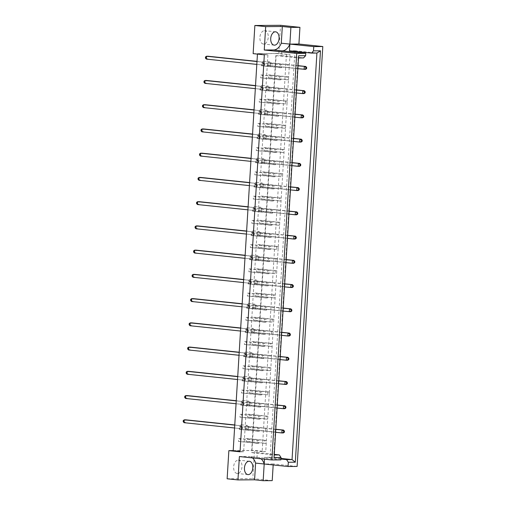 <?xml version="1.0" encoding="UTF-8"?>
<svg xmlns="http://www.w3.org/2000/svg" width="506" height="506" viewBox="0 0 506 506"><rect width="100%" height="100%" fill="white"/><g stroke="black" fill="none" stroke-linecap="round" stroke-linejoin="round"><path stroke-width="0.38" stroke-dasharray="2.53 1.9" d="M238.218 460.106A6.704 4.162 -84 0 1 238.509 460.118A6.704 4.162 -84 0 1 241.969 466.987A6.704 4.162 -84 0 1 237.403 473.464A6.704 4.162 -84 0 1 237.112 473.452A6.704 4.162 -84 0 1 233.645 466.583A6.704 4.162 -84 0 1 238.218 460.106M264.48 30.67A6.704 4.162 -84 0 1 264.771 30.683A6.704 4.162 -84 0 1 268.237 37.552A6.704 4.162 -84 0 1 263.664 44.028A6.704 4.162 -84 0 1 263.373 44.016A6.704 4.162 -84 0 1 259.913 37.147A6.704 4.162 -84 0 1 264.48 30.67M238.642 438.582L240.135 438.569L239.964 441.434L238.471 441.447L238.642 438.582L258.794 440.53L258.617 443.389L257.124 443.401L257.301 440.536M247.542 441.377L246.049 441.39L246.226 438.525L247.719 438.512L247.542 441.377L266.2 443.332L264.708 443.345L264.885 440.479L266.377 440.473L266.2 443.332M239.382 426.463L240.875 426.45L240.704 429.316L239.211 429.328L239.382 426.463L259.534 428.411L259.363 431.27L257.87 431.283L258.041 428.418M248.288 429.259L246.795 429.265L246.966 426.406L248.459 426.394L248.288 429.259L265.448 431.226L265.625 428.361L267.117 428.348L266.94 431.213M240.129 414.344L241.621 414.332L241.444 417.197L239.952 417.203L240.129 414.344L260.274 416.286L260.103 419.151L258.61 419.164L258.781 416.299M249.028 417.14L247.535 417.146L247.706 414.287L249.199 414.275L249.028 417.14L267.687 419.094L266.194 419.107L266.365 416.242L267.857 416.229L267.687 419.094M240.869 402.226L242.361 402.213L242.184 405.072L240.692 405.085L240.869 402.226L261.02 404.167L260.843 407.033L259.35 407.045L259.527 404.18M249.768 405.015L248.275 405.028L248.452 402.169L249.945 402.156L249.768 405.015L266.934 406.988L267.105 404.123L268.597 404.111L268.427 406.976M241.609 390.101L243.101 390.094L242.924 392.953L241.432 392.966L241.609 390.101L261.76 392.049L261.583 394.914L260.09 394.92L260.267 392.061M250.508 392.896L249.015 392.909L249.192 390.044L250.685 390.037L250.508 392.896L267.674 394.863L267.851 392.005L269.344 391.992L269.167 394.857M242.349 377.982L243.841 377.976L243.671 380.835L242.178 380.847L242.349 377.982L262.5 379.93L262.323 382.795L260.83 382.802L261.007 379.943M251.248 380.778L249.755 380.79L249.932 377.925L251.425 377.912L251.248 380.778L269.907 382.732L268.414 382.745L268.591 379.886L270.084 379.873L269.907 382.732M243.089 365.863L244.581 365.851L244.411 368.716L242.918 368.729L243.089 365.863L263.24 367.811L263.069 370.67L261.577 370.683L261.747 367.824M251.994 368.659L250.502 368.672L250.672 365.806L252.165 365.794L251.994 368.659L270.647 370.613L269.154 370.626L269.331 367.761L270.824 367.754L270.647 370.613M243.835 353.745L245.328 353.732L245.151 356.597L243.658 356.61L243.835 353.745L263.98 355.693L263.809 358.552L262.317 358.564L262.487 355.699M252.734 356.54L251.242 356.553L251.412 353.688L252.905 353.675L252.734 356.54L271.393 358.495L269.9 358.507L270.071 355.642L271.564 355.629L271.393 358.495M244.575 341.626L246.068 341.613L245.891 344.478L244.398 344.485L244.575 341.626L264.727 343.568L264.549 346.433L263.057 346.446L263.234 343.58M253.474 344.422L251.982 344.428L252.159 341.569L253.651 341.556L253.474 344.422L272.133 346.376L270.64 346.389L270.811 343.523L272.304 343.511L272.133 346.376M245.315 329.507L246.808 329.495L246.631 332.36L245.138 332.366L245.315 329.507L265.467 331.449L265.289 334.314L263.797 334.327L263.974 331.462M254.214 332.297L252.722 332.309L252.899 329.45L254.391 329.438L254.214 332.297L271.38 334.27L271.558 331.405L273.05 331.392L272.873 334.257M246.055 317.388L247.548 317.376L247.377 320.235L245.884 320.247L246.055 317.388L266.207 319.33L266.029 322.195L264.537 322.208L264.714 319.343M254.954 320.178L253.462 320.19L253.639 317.325L255.132 317.319L254.954 320.178L272.12 322.145L272.298 319.286L273.79 319.273L273.613 322.139M246.795 305.263L248.288 305.257L248.117 308.116L246.624 308.129L246.795 305.263L266.947 307.212L266.776 310.077L265.283 310.083L265.454 307.224M255.701 308.059L254.208 308.072L254.379 305.207L255.872 305.194L255.701 308.059L274.353 310.014L272.86 310.026L273.038 307.167L274.53 307.155L274.353 310.014M247.542 293.145L249.034 293.132L248.857 295.997L247.364 296.01L247.542 293.145L267.687 295.093L267.516 297.952L266.023 297.964L266.194 295.106M256.441 295.94L254.948 295.953L255.119 293.088L256.612 293.075L256.441 295.94L275.1 297.895L273.607 297.907L273.778 295.042L275.27 295.036L275.1 297.895M248.282 281.026L249.774 281.013L249.597 283.879L248.104 283.891L248.282 281.026L268.433 282.974L268.256 285.833L266.763 285.846L266.94 282.98M257.181 283.822L255.688 283.834L255.865 280.969L257.358 280.956L257.181 283.822L275.84 285.776L274.347 285.789L274.518 282.924L276.01 282.911L275.84 285.776M249.022 268.907L250.514 268.895L250.337 271.76L248.844 271.773L249.022 268.907L269.173 270.849L268.996 273.714L267.503 273.727L267.68 270.862M257.921 271.703L256.428 271.709L256.605 268.85L258.098 268.838L257.921 271.703L275.087 273.67L275.264 270.805L276.757 270.792L276.58 273.657M249.762 256.789L251.254 256.776L251.077 259.641L249.591 259.648L249.762 256.789L269.913 258.73L269.736 261.596L268.243 261.608L268.42 258.743M258.661 259.578L257.168 259.591L257.345 256.732L258.838 256.719L258.661 259.578L275.827 261.551L276.004 258.686L277.497 258.674L277.32 261.539M250.502 244.67L251.994 244.657L251.824 247.516L250.331 247.529L250.502 244.67L270.653 246.612L270.482 249.477L268.99 249.49L269.16 246.624M259.401 247.459L257.915 247.472L258.085 244.607L259.578 244.6L259.401 247.459L276.567 249.426L276.744 246.567L278.237 246.555L278.06 249.42M251.248 232.545L252.741 232.539L252.564 235.398L251.071 235.41L251.248 232.545L271.393 234.493L271.222 237.358L269.73 237.365L269.9 234.506M260.147 235.341L258.655 235.353L258.825 232.488L260.318 232.475L260.147 235.341L278.806 237.295L277.313 237.308L277.484 234.449L278.977 234.436L278.806 237.295M251.988 220.426L253.481 220.414L253.304 223.279L251.811 223.291L251.988 220.426L272.139 222.374L271.962 225.233L270.47 225.246L270.647 222.387M260.887 223.222L259.395 223.235L259.572 220.369L261.064 220.357L260.887 223.222L279.546 225.176L278.053 225.189L278.224 222.324L279.717 222.317L279.546 225.176M252.728 208.308L254.221 208.295L254.044 211.16L252.551 211.173L252.728 208.308L272.879 210.256L272.702 213.115L271.21 213.127L271.387 210.262M261.627 211.103L260.135 211.116L260.312 208.251L261.804 208.238L261.627 211.103L280.286 213.058L278.793 213.07L278.97 210.205L280.463 210.199L280.286 213.058M253.468 196.189L254.961 196.176L254.784 199.041L253.291 199.054L253.468 196.189L273.62 198.137L273.442 200.996L271.95 201.008L272.127 198.143M262.367 198.984L260.875 198.991L261.052 196.132L262.544 196.119L262.367 198.984L281.026 200.939L279.533 200.952L279.71 198.086L281.203 198.074L281.026 200.939M254.208 184.07L255.701 184.057L255.53 186.923L254.037 186.929L254.208 184.07L274.36 186.012L274.189 188.877L272.696 188.89L272.867 186.025M263.107 186.859L261.615 186.872L261.792 184.013L263.284 184.001L263.107 186.859L280.273 188.833L280.45 185.968L281.943 185.955L281.766 188.82M254.954 171.951L256.447 171.939L256.27 174.798L254.777 174.81L254.954 171.951L275.1 173.893L274.929 176.758L273.436 176.771L273.607 173.906M263.854 174.741L262.361 174.753L262.532 171.888L264.024 171.882L263.854 174.741L281.02 176.708L281.191 173.849L282.683 173.836L282.512 176.702M255.694 159.826L257.187 159.82L257.01 162.679L255.517 162.692L255.694 159.826L275.846 161.775L275.669 164.64L274.176 164.646L274.353 161.787M264.594 162.622L263.101 162.635L263.278 159.769L264.771 159.763L264.594 162.622L281.76 164.589L281.931 161.73L283.423 161.718L283.252 164.583M256.434 147.708L257.927 147.695L257.75 150.56L256.257 150.573L256.434 147.708L276.586 149.656L276.409 152.521L274.916 152.527L275.093 149.668M265.334 150.503L263.841 150.516L264.018 147.651L265.511 147.638L265.334 150.503L283.992 152.458L282.5 152.47L282.677 149.612L284.17 149.599L283.992 152.458M257.174 135.589L258.667 135.576L258.49 138.442L256.997 138.454L257.174 135.589L277.326 137.537L277.149 140.396L275.656 140.409L275.833 137.55M266.074 138.385L264.581 138.397L264.758 135.532L266.251 135.519L266.074 138.385L284.733 140.339L283.24 140.352L283.417 137.487L284.91 137.48L284.733 140.339M257.915 123.47L259.407 123.458L259.236 126.323L257.744 126.336L257.915 123.47L278.066 125.418L277.895 128.277L276.402 128.29L276.573 125.425M266.814 126.266L265.321 126.272L265.498 123.413L266.991 123.401L266.814 126.266L285.473 128.22L283.98 128.233L284.157 125.368L285.65 125.355L285.473 128.22M258.661 111.352L260.154 111.339L259.976 114.204L258.484 114.211L258.661 111.352L278.806 113.293L278.635 116.159L277.143 116.171L277.313 113.306M267.56 114.147L266.067 114.154L266.238 111.295L267.731 111.282L267.56 114.147L286.219 116.102L284.726 116.114L284.897 113.249L286.39 113.236L286.219 116.102M259.401 99.233L260.894 99.22L260.716 102.079L259.224 102.092L259.401 99.233L279.552 101.175L279.375 104.04L277.883 104.053L278.06 101.187M268.3 102.022L266.807 102.035L266.985 99.176L268.477 99.163L268.3 102.022L285.466 103.996L285.637 101.13L287.13 101.118L286.959 103.983M260.141 87.108L261.634 87.102L261.457 89.96L259.964 89.973L260.141 87.108L280.292 89.056L280.115 91.921L278.623 91.934L278.8 89.069M269.04 89.904L267.547 89.916L267.725 87.051L269.217 87.045L269.04 89.904L286.206 91.871L286.383 89.012L287.876 88.999L287.699 91.864M260.881 74.989L262.374 74.983L262.197 77.842L260.704 77.854L260.881 74.989L281.032 76.937L280.855 79.803L279.363 79.809L279.54 76.95M269.78 77.785L268.288 77.797L268.465 74.932L269.957 74.92L269.78 77.785L288.439 79.739L286.946 79.752L287.123 76.893L288.616 76.88L288.439 79.739M261.621 62.87L263.114 62.858L262.943 65.723L261.45 65.736L261.621 62.87L281.772 64.819L281.595 67.677L280.109 67.69L280.28 64.831M270.52 65.666L269.028 65.679L269.205 62.814L270.697 62.801L270.52 65.666L289.179 67.621L287.686 67.633L287.863 64.768L289.356 64.762L289.179 67.621M233.19 450.688L251.697 450.549L275.979 53.56L257.472 53.699L257.446 54.098M286.428 54.654L262.146 451.643L265.726 451.618L290.008 54.629L275.979 53.56M253.139 53.649L278.812 53.453L290.008 54.629M278.812 53.453L280.539 25.3M273.177 464.944L273.234 463.932L297.117 466.437M272.215 480.63L252.81 478.594L254.531 450.441L265.726 451.618M281.88 50.84L281.589 55.616L276.131 55.654L251.849 452.649L257.307 452.604L257.016 457.38L248.433 456.475A13.403 8.324 -84 0 1 249.357 456.494A13.403 8.324 -84 0 1 252.519 457.924M261.102 458.822A13.403 8.324 96 0 0 257.94 457.392A13.403 8.324 96 0 0 257.016 457.38L280.9 459.884M264.486 459.176L264.6 457.316L270.065 457.279L294.84 52.2M294.89 51.353L294.928 50.745L289.464 50.783M273.234 463.932L264.189 464.002M227.137 478.79L252.81 478.594M233.196 450.606L254.531 450.441M294.928 50.745L316.914 53.048M270.065 457.279L280.988 458.423M264.6 457.316L280.95 459.037M257.307 452.604L274.258 454.382M251.849 452.649L274.227 454.951M276.131 55.654L298.116 57.962L273.835 454.951L274.062 457.588M281.589 55.616L303.575 57.918M298.508 57.956L298.116 57.962L298.641 55.749M240.053 451.814L243.639 451.788L267.921 54.793L257.472 53.699M267.921 54.793L264.334 54.819M243.639 451.788L240.078 451.415M262.146 451.643L251.697 450.549M289.356 64.762L270.697 62.801M287.686 67.633L269.028 65.679M287.863 64.768L269.205 62.814M280.109 67.69L261.45 65.736M281.772 64.819L263.114 62.858M281.595 67.677L262.943 65.723M288.616 76.88L269.957 74.92M286.946 79.752L268.288 77.797M287.123 76.893L268.465 74.932M279.363 79.809L260.704 77.854M281.032 76.937L262.374 74.983M280.855 79.803L262.197 77.842M287.876 88.999L269.217 87.045M286.206 91.871L267.547 89.916M286.383 89.012L267.725 87.051M278.623 91.934L259.964 89.973M280.292 89.056L261.634 87.102M280.115 91.921L261.457 89.96M287.13 101.118L268.477 99.163M285.466 103.996L266.807 102.035M285.637 101.13L266.985 99.176M277.883 104.053L259.224 102.092M279.552 101.175L260.894 99.22M279.375 104.04L260.716 102.079M286.39 113.236L267.731 111.282M284.726 116.114L266.067 114.154M284.897 113.249L266.238 111.295M277.143 116.171L258.484 114.211M278.806 113.293L260.154 111.339M278.635 116.159L259.976 114.204M285.65 125.355L266.991 123.401M283.98 128.233L265.321 126.272M284.157 125.368L265.498 123.413M276.402 128.29L257.744 126.336M278.066 125.418L259.407 123.458M277.895 128.277L259.236 126.323M284.91 137.48L266.251 135.519M283.24 140.352L264.581 138.397M283.417 137.487L264.758 135.532M275.656 140.409L256.997 138.454M277.326 137.537L258.667 135.576M277.149 140.396L258.49 138.442M284.17 149.599L265.511 147.638M282.5 152.47L263.841 150.516M282.677 149.612L264.018 147.651M274.916 152.527L256.257 150.573M276.586 149.656L257.927 147.695M276.409 152.521L257.75 150.56M283.423 161.718L264.771 159.763M281.76 164.589L263.101 162.635M281.931 161.73L263.278 159.769M274.176 164.646L255.517 162.692M275.846 161.775L257.187 159.82M275.669 164.64L257.01 162.679M282.683 173.836L264.024 171.882M281.02 176.708L262.361 174.753M281.191 173.849L262.532 171.888M273.436 176.771L254.777 174.81M275.1 173.893L256.447 171.939M274.929 176.758L256.27 174.798M281.943 185.955L263.284 184.001M280.273 188.833L261.615 186.872M280.45 185.968L261.792 184.013M272.696 188.89L254.037 186.929M274.36 186.012L255.701 184.057M274.189 188.877L255.53 186.923M281.203 198.074L262.544 196.119M279.533 200.952L260.875 198.991M279.71 198.086L261.052 196.132M271.95 201.008L253.291 199.054M273.62 198.137L254.961 196.176M273.442 200.996L254.784 199.041M280.463 210.199L261.804 208.238M278.793 213.07L260.135 211.116M278.97 210.205L260.312 208.251M271.21 213.127L252.551 211.173M272.879 210.256L254.221 208.295M272.702 213.115L254.044 211.16M279.717 222.317L261.064 220.357M278.053 225.189L259.395 223.235M278.224 222.324L259.572 220.369M270.47 225.246L251.811 223.291M272.139 222.374L253.481 220.414M271.962 225.233L253.304 223.279M278.977 234.436L260.318 232.475M277.313 237.308L258.655 235.353M277.484 234.449L258.825 232.488M269.73 237.365L251.071 235.41M271.393 234.493L252.741 232.539M271.222 237.358L252.564 235.398M278.237 246.555L259.578 244.6M276.567 249.426L257.915 247.472M276.744 246.567L258.085 244.607M268.99 249.49L250.331 247.529M270.653 246.612L251.994 244.657M270.482 249.477L251.824 247.516M277.497 258.674L258.838 256.719M275.827 261.551L257.168 259.591M276.004 258.686L257.345 256.732M268.243 261.608L249.591 259.648M269.913 258.73L251.254 256.776M269.736 261.596L251.077 259.641M276.757 270.792L258.098 268.838M275.087 273.67L256.428 271.709M275.264 270.805L256.605 268.85M267.503 273.727L248.844 271.773M269.173 270.849L250.514 268.895M268.996 273.714L250.337 271.76M276.01 282.911L257.358 280.956M274.347 285.789L255.688 283.834M274.518 282.924L255.865 280.969M266.763 285.846L248.104 283.891M268.433 282.974L249.774 281.013M268.256 285.833L249.597 283.879M275.27 295.036L256.612 293.075M273.607 297.907L254.948 295.953M273.778 295.042L255.119 293.088M266.023 297.964L247.364 296.01M267.687 295.093L249.034 293.132M267.516 297.952L248.857 295.997M274.53 307.155L255.872 305.194M272.86 310.026L254.208 308.072M273.038 307.167L254.379 305.207M265.283 310.083L246.624 308.129M266.947 307.212L248.288 305.257M266.776 310.077L248.117 308.116M273.79 319.273L255.132 317.319M272.12 322.145L253.462 320.19M272.298 319.286L253.639 317.325M264.537 322.208L245.884 320.247M266.207 319.33L247.548 317.376M266.029 322.195L247.377 320.235M273.05 331.392L254.391 329.438M271.38 334.27L252.722 332.309M271.558 331.405L252.899 329.45M263.797 334.327L245.138 332.366M265.467 331.449L246.808 329.495M265.289 334.314L246.631 332.36M272.304 343.511L253.651 341.556M270.64 346.389L251.982 344.428M270.811 343.523L252.159 341.569M263.057 346.446L244.398 344.485M264.727 343.568L246.068 341.613M264.549 346.433L245.891 344.478M271.564 355.629L252.905 353.675M269.9 358.507L251.242 356.553M270.071 355.642L251.412 353.688M262.317 358.564L243.658 356.61M263.98 355.693L245.328 353.732M263.809 358.552L245.151 356.597M270.824 367.754L252.165 365.794M269.154 370.626L250.502 368.672M269.331 367.761L250.672 365.806M261.577 370.683L242.918 368.729M263.24 367.811L244.581 365.851M263.069 370.67L244.411 368.716M270.084 379.873L251.425 377.912M268.414 382.745L249.755 380.79M268.591 379.886L249.932 377.925M260.83 382.802L242.178 380.847M262.5 379.93L243.841 377.976M262.323 382.795L243.671 380.835M269.344 391.992L250.685 390.037M267.674 394.863L249.015 392.909M267.851 392.005L249.192 390.044M260.09 394.92L241.432 392.966M261.76 392.049L243.101 390.094M261.583 394.914L242.924 392.953M268.597 404.111L249.945 402.156M266.934 406.988L248.275 405.028M267.105 404.123L248.452 402.169M259.35 407.045L240.692 405.085M261.02 404.167L242.361 402.213M260.843 407.033L242.184 405.072M267.857 416.229L249.199 414.275M266.194 419.107L247.535 417.146M266.365 416.242L247.706 414.287M258.61 419.164L239.952 417.203M260.274 416.286L241.621 414.332M260.103 419.151L241.444 417.197M267.117 428.348L248.459 426.394M265.448 431.226L246.795 429.265M265.625 428.361L246.966 426.406M257.87 431.283L239.211 429.328M259.534 428.411L240.875 426.45M259.363 431.27L240.704 429.316M266.377 440.473L247.719 438.512M264.708 443.345L246.049 441.39M264.885 440.479L246.226 438.525M257.124 443.401L238.471 441.447M258.794 440.53L240.135 438.569M258.617 443.389L239.964 441.434M239.389 456.545L248.433 456.475M263.373 65.957A2.391 1.486 -84 0 1 263.272 65.957A2.391 1.486 -84 0 1 262.032 63.503A2.391 1.486 -84 0 1 263.664 61.188A2.391 1.486 -84 0 1 263.771 61.194A2.391 1.486 -84 0 1 265.005 63.648A2.391 1.486 -84 0 1 263.373 65.957M268.971 66.545A2.391 1.486 -84 0 1 268.869 66.545A2.391 1.486 -84 0 1 267.63 64.091A2.391 1.486 -84 0 1 269.262 61.776A2.391 1.486 -84 0 1 269.369 61.783A2.391 1.486 -84 0 1 270.602 64.23A2.391 1.486 -84 0 1 268.971 66.545M206.34 59.101L262.69 65.015L262.861 62.149L256.991 61.536M262.861 62.149L257.004 61.365M205.506 56.938L205.923 56.931L205.853 58.082L205.436 58.082M256.814 64.395L262.69 65.015M264.183 65.002L264.353 62.137M205.853 58.082L207.833 59.088L208.01 56.229L205.923 56.931M269.774 65.59L268.281 65.597L268.458 62.738L269.951 62.725L269.774 65.59L305.599 69.347L305.776 66.482M268.281 65.597L297.851 68.702M298.021 65.837L268.458 62.738M298.034 65.672L269.951 62.725M261.893 90.201A2.391 1.486 -84 0 1 261.785 90.194A2.391 1.486 -84 0 1 260.552 87.74A2.391 1.486 -84 0 1 262.184 85.425A2.391 1.486 -84 0 1 262.285 85.432A2.391 1.486 -84 0 1 263.525 87.886A2.391 1.486 -84 0 1 261.893 90.201M267.491 90.789A2.391 1.486 -84 0 1 267.383 90.783A2.391 1.486 -84 0 1 266.15 88.329A2.391 1.486 -84 0 1 267.782 86.014A2.391 1.486 -84 0 1 267.883 86.02A2.391 1.486 -84 0 1 269.122 88.474A2.391 1.486 -84 0 1 267.491 90.789M204.86 83.345L261.204 89.252L261.381 86.387L255.511 85.773M261.381 86.387L255.517 85.603M204.026 81.175L204.443 81.175L204.373 82.32L203.956 82.32M255.334 88.632L261.204 89.252M262.696 89.239L262.873 86.374M204.373 82.32L206.353 83.332L206.524 80.467L204.443 81.175M268.294 89.828L266.801 89.84L266.978 86.975L268.471 86.962L268.294 89.828L304.119 93.585L304.289 90.719M266.801 89.84L296.364 92.94M296.541 90.074L266.978 86.975M296.554 89.91L268.471 86.962M260.407 114.438A2.391 1.486 -84 0 1 260.305 114.432A2.391 1.486 -84 0 1 259.072 111.984A2.391 1.486 -84 0 1 260.704 109.669A2.391 1.486 -84 0 1 260.805 109.675A2.391 1.486 -84 0 1 262.045 112.123A2.391 1.486 -84 0 1 260.407 114.438M266.004 115.026A2.391 1.486 -84 0 1 265.903 115.02A2.391 1.486 -84 0 1 264.663 112.566A2.391 1.486 -84 0 1 266.301 110.257A2.391 1.486 -84 0 1 266.403 110.257A2.391 1.486 -84 0 1 267.642 112.711A2.391 1.486 -84 0 1 266.004 115.026M203.374 107.582L259.723 113.489L259.894 110.631L254.025 110.011M259.894 110.631L254.037 109.846M202.545 105.419L202.963 105.412L202.893 106.557L202.47 106.564M253.848 112.876L259.723 113.489M261.216 113.477L261.387 110.618M202.893 106.557L204.867 107.569L205.044 104.704L202.963 105.412M266.814 114.065L265.321 114.078L265.492 111.212L266.985 111.206L266.814 114.065L302.632 117.822L302.809 114.963M265.321 114.078L294.884 117.177M295.061 114.318L265.492 111.212M295.068 114.147L266.985 111.206M258.927 138.676A2.391 1.486 -84 0 1 258.825 138.676A2.391 1.486 -84 0 1 257.586 136.222A2.391 1.486 -84 0 1 259.217 133.907A2.391 1.486 -84 0 1 259.325 133.913A2.391 1.486 -84 0 1 260.558 136.367A2.391 1.486 -84 0 1 258.927 138.676M264.524 139.264A2.391 1.486 -84 0 1 264.423 139.258A2.391 1.486 -84 0 1 263.183 136.81A2.391 1.486 -84 0 1 264.815 134.495A2.391 1.486 -84 0 1 264.923 134.501A2.391 1.486 -84 0 1 266.156 136.949A2.391 1.486 -84 0 1 264.524 139.264M201.894 131.819L258.237 137.727L258.414 134.868L252.545 134.248M258.414 134.868L252.551 134.084M201.059 129.656L201.477 129.65L201.407 130.795L200.99 130.801M252.367 137.113L258.237 137.727M259.73 137.721L259.907 134.855M201.407 130.795L203.387 131.807L203.557 128.948L201.477 129.65M265.327 138.302L263.835 138.315L264.012 135.456L265.505 135.444L265.327 138.302L301.152 142.059L301.329 139.201M263.835 138.315L293.404 141.414M293.575 138.555L264.012 135.456M293.588 138.385L265.505 135.444M257.446 162.919A2.391 1.486 -84 0 1 257.339 162.913A2.391 1.486 -84 0 1 256.106 160.459A2.391 1.486 -84 0 1 257.737 158.144A2.391 1.486 -84 0 1 257.839 158.15A2.391 1.486 -84 0 1 259.078 160.604A2.391 1.486 -84 0 1 257.446 162.919M263.044 163.508A2.391 1.486 -84 0 1 262.937 163.501A2.391 1.486 -84 0 1 261.703 161.047A2.391 1.486 -84 0 1 263.335 158.732A2.391 1.486 -84 0 1 263.436 158.739A2.391 1.486 -84 0 1 264.676 161.193A2.391 1.486 -84 0 1 263.044 163.508M200.408 156.057L256.757 161.971L256.934 159.105L251.058 158.492M256.934 159.105L251.071 158.321M199.579 153.894L199.996 153.894L199.927 155.038L199.509 155.038M250.887 161.351L256.757 161.971M258.25 161.958L258.427 159.093M199.927 155.038L201.9 156.05L202.077 153.185L199.996 153.894M263.847 162.546L262.355 162.559L262.532 159.694L264.024 159.681L263.847 162.546L299.672 166.303L299.843 163.438M262.355 162.559L291.918 165.658M292.095 162.793L262.532 159.694M292.101 162.628L264.024 159.681M255.96 187.157A2.391 1.486 -84 0 1 255.859 187.15A2.391 1.486 -84 0 1 254.619 184.703A2.391 1.486 -84 0 1 256.251 182.388A2.391 1.486 -84 0 1 256.359 182.388A2.391 1.486 -84 0 1 257.592 184.842A2.391 1.486 -84 0 1 255.96 187.157M261.558 187.745A2.391 1.486 -84 0 1 261.457 187.739A2.391 1.486 -84 0 1 260.217 185.285A2.391 1.486 -84 0 1 261.849 182.97A2.391 1.486 -84 0 1 261.956 182.976A2.391 1.486 -84 0 1 263.19 185.43A2.391 1.486 -84 0 1 261.558 187.745M198.928 180.3L255.277 186.208L255.448 183.343L249.578 182.729M255.448 183.343L249.591 182.565M198.093 178.137L198.51 178.131L198.441 179.276L198.023 179.282M249.401 185.594L255.277 186.208M256.77 186.195L256.94 183.336M198.441 179.276L200.42 180.288L200.597 177.423L198.51 178.131M262.361 186.784L260.875 186.796L261.045 183.931L262.538 183.918L262.361 186.784L298.186 190.541L298.363 187.675M260.875 186.796L290.438 189.895M290.608 187.03L261.045 183.931M290.621 186.866L262.538 183.918M254.48 211.394A2.391 1.486 -84 0 1 254.379 211.394A2.391 1.486 -84 0 1 253.139 208.94A2.391 1.486 -84 0 1 254.771 206.625A2.391 1.486 -84 0 1 254.872 206.631A2.391 1.486 -84 0 1 256.112 209.086A2.391 1.486 -84 0 1 254.48 211.394M260.078 211.982A2.391 1.486 -84 0 1 259.97 211.976A2.391 1.486 -84 0 1 258.737 209.528A2.391 1.486 -84 0 1 260.369 207.213A2.391 1.486 -84 0 1 260.47 207.22A2.391 1.486 -84 0 1 261.71 209.667A2.391 1.486 -84 0 1 260.078 211.982M197.448 204.538L253.791 210.445L253.968 207.586L248.098 206.967M253.968 207.586L248.104 206.802M196.613 202.375L197.03 202.368L196.96 203.513L196.543 203.52M247.921 209.832L253.791 210.445M255.283 210.439L255.46 207.574M196.96 203.513L198.94 204.525L199.111 201.666L197.03 202.368M260.881 211.021L259.388 211.034L259.565 208.175L261.058 208.162L260.881 211.021L296.706 214.778L296.877 211.919M259.388 211.034L288.951 214.133M289.128 211.274L259.565 208.175M289.141 211.103L261.058 208.162M253 235.638A2.391 1.486 -84 0 1 252.892 235.632A2.391 1.486 -84 0 1 251.659 233.177A2.391 1.486 -84 0 1 253.291 230.862A2.391 1.486 -84 0 1 253.392 230.869A2.391 1.486 -84 0 1 254.632 233.323A2.391 1.486 -84 0 1 253 235.638M258.591 236.226A2.391 1.486 -84 0 1 258.49 236.22A2.391 1.486 -84 0 1 257.257 233.766A2.391 1.486 -84 0 1 258.889 231.451A2.391 1.486 -84 0 1 258.99 231.457A2.391 1.486 -84 0 1 260.229 233.911A2.391 1.486 -84 0 1 258.591 236.226M195.961 228.775L252.311 234.689L252.481 231.824L246.612 231.21M252.481 231.824L246.624 231.04M195.133 226.612L195.55 226.612L195.48 227.757L195.057 227.757M246.435 234.069L252.311 234.689M253.803 234.676L253.974 231.811M195.48 227.757L197.454 228.769L197.631 225.904L195.55 226.612M259.401 235.265L257.908 235.277L258.079 232.412L259.572 232.399L259.401 235.265L295.219 239.022L295.396 236.157M257.908 235.277L287.471 238.377M287.648 235.511L258.079 232.412M287.655 235.347L259.572 232.399M251.514 259.875A2.391 1.486 -84 0 1 251.412 259.869A2.391 1.486 -84 0 1 250.173 257.415A2.391 1.486 -84 0 1 251.805 255.106A2.391 1.486 -84 0 1 251.912 255.106A2.391 1.486 -84 0 1 253.145 257.56A2.391 1.486 -84 0 1 251.514 259.875M257.111 260.464A2.391 1.486 -84 0 1 257.01 260.457A2.391 1.486 -84 0 1 255.77 258.003A2.391 1.486 -84 0 1 257.402 255.688A2.391 1.486 -84 0 1 257.51 255.694A2.391 1.486 -84 0 1 258.743 258.149A2.391 1.486 -84 0 1 257.111 260.464M194.481 253.019L250.824 258.927L251.001 256.061L245.132 255.448M251.001 256.061L245.138 255.283M193.646 250.856L194.064 250.85L193.994 251.994L193.577 252.001M244.955 258.313L250.824 258.927M252.317 258.914L252.494 256.055M193.994 251.994L195.974 253.006L196.145 250.141L194.064 250.85M257.915 259.502L256.422 259.515L256.599 256.65L258.092 256.637L257.915 259.502L293.739 263.259L293.916 260.394M256.422 259.515L285.991 262.614M286.162 259.749L256.599 256.65M286.175 259.584L258.092 256.637M250.034 284.113A2.391 1.486 -84 0 1 249.926 284.113A2.391 1.486 -84 0 1 248.693 281.659A2.391 1.486 -84 0 1 250.325 279.344A2.391 1.486 -84 0 1 250.426 279.35A2.391 1.486 -84 0 1 251.665 281.804A2.391 1.486 -84 0 1 250.034 284.113M255.631 284.701A2.391 1.486 -84 0 1 255.524 284.695A2.391 1.486 -84 0 1 254.29 282.247A2.391 1.486 -84 0 1 255.922 279.932A2.391 1.486 -84 0 1 256.023 279.938A2.391 1.486 -84 0 1 257.263 282.386A2.391 1.486 -84 0 1 255.631 284.701M192.995 277.256L249.344 283.164L249.521 280.305L243.645 279.685M249.521 280.305L243.658 279.521M192.166 275.093L192.584 275.087L192.514 276.232L192.097 276.238M243.475 282.55L249.344 283.164M250.837 283.158L251.014 280.292M192.514 276.232L194.487 277.244L194.665 274.385L192.584 275.087M256.434 283.739L254.942 283.752L255.119 280.893L256.612 280.881L256.434 283.739L292.259 287.497L292.43 284.638M254.942 283.752L284.505 286.851M284.682 283.992L255.119 280.893M284.695 283.822L256.612 280.881M248.547 308.356A2.391 1.486 -84 0 1 248.446 308.35A2.391 1.486 -84 0 1 247.206 305.896A2.391 1.486 -84 0 1 248.838 303.581A2.391 1.486 -84 0 1 248.946 303.587A2.391 1.486 -84 0 1 250.179 306.041A2.391 1.486 -84 0 1 248.547 308.356M254.145 308.938A2.391 1.486 -84 0 1 254.044 308.938A2.391 1.486 -84 0 1 252.804 306.484A2.391 1.486 -84 0 1 254.436 304.169A2.391 1.486 -84 0 1 254.543 304.176A2.391 1.486 -84 0 1 255.777 306.63A2.391 1.486 -84 0 1 254.145 308.938M191.515 301.494L247.864 307.408L248.035 304.542L242.165 303.929M248.035 304.542L242.178 303.758M190.68 299.331L191.097 299.331L191.028 300.475L190.61 300.475M241.988 306.788L247.864 307.408M249.357 307.395L249.528 304.53M191.028 300.475L193.007 301.487L193.184 298.622L191.097 299.331M254.954 307.983L253.462 307.996L253.632 305.131L255.125 305.118L254.954 307.983L290.773 311.74L290.95 308.875M253.462 307.996L283.025 311.095M283.202 308.23L253.632 305.131M283.208 308.065L255.125 305.118M247.067 332.594A2.391 1.486 -84 0 1 246.966 332.587A2.391 1.486 -84 0 1 245.726 330.133A2.391 1.486 -84 0 1 247.358 327.825A2.391 1.486 -84 0 1 247.459 327.825A2.391 1.486 -84 0 1 248.699 330.279A2.391 1.486 -84 0 1 247.067 332.594M252.665 333.182A2.391 1.486 -84 0 1 252.557 333.176A2.391 1.486 -84 0 1 251.324 330.722A2.391 1.486 -84 0 1 252.956 328.407A2.391 1.486 -84 0 1 253.057 328.413A2.391 1.486 -84 0 1 254.297 330.867A2.391 1.486 -84 0 1 252.665 333.182M190.035 325.737L246.378 331.645L246.555 328.78L240.685 328.166M246.555 328.78L240.692 328.002M189.2 323.568L189.617 323.568L189.548 324.713L189.13 324.719M240.508 331.032L246.378 331.645M247.87 331.632L248.048 328.773M189.548 324.713L191.527 325.725L191.698 322.86L189.617 323.568M253.468 332.221L251.975 332.233L252.152 329.368L253.645 329.355L253.468 332.221L289.293 335.978L289.47 333.112M251.975 332.233L281.538 335.333M281.715 332.467L252.152 329.368M281.728 332.303L253.645 329.355M245.587 356.831A2.391 1.486 -84 0 1 245.48 356.831A2.391 1.486 -84 0 1 244.246 354.377A2.391 1.486 -84 0 1 245.878 352.062A2.391 1.486 -84 0 1 245.979 352.068A2.391 1.486 -84 0 1 247.219 354.516A2.391 1.486 -84 0 1 245.587 356.831M251.185 357.419A2.391 1.486 -84 0 1 251.077 357.413A2.391 1.486 -84 0 1 249.844 354.965A2.391 1.486 -84 0 1 251.476 352.65A2.391 1.486 -84 0 1 251.577 352.657A2.391 1.486 -84 0 1 252.817 355.104A2.391 1.486 -84 0 1 251.185 357.419M188.548 349.975L244.898 355.882L245.068 353.024L239.199 352.404M245.068 353.024L239.211 352.239M187.72 347.812L188.137 347.805L188.068 348.95L187.65 348.957M239.028 355.269L244.898 355.882M246.39 355.876L246.561 353.011M188.068 348.95L190.041 349.962L190.218 347.103L188.137 347.805M251.988 356.458L250.495 356.471L250.666 353.612L252.159 353.599L251.988 356.458L287.806 360.215L287.984 357.356M250.495 356.471L280.058 359.57M280.235 356.711L250.666 353.612M280.242 356.54L252.159 353.599M244.101 381.075A2.391 1.486 -84 0 1 244 381.069A2.391 1.486 -84 0 1 242.76 378.614A2.391 1.486 -84 0 1 244.392 376.3A2.391 1.486 -84 0 1 244.499 376.306A2.391 1.486 -84 0 1 245.733 378.76A2.391 1.486 -84 0 1 244.101 381.075M249.698 381.657A2.391 1.486 -84 0 1 249.597 381.657A2.391 1.486 -84 0 1 248.357 379.203A2.391 1.486 -84 0 1 249.989 376.888A2.391 1.486 -84 0 1 250.097 376.894A2.391 1.486 -84 0 1 251.33 379.348A2.391 1.486 -84 0 1 249.698 381.657M187.068 374.212L243.411 380.126L243.588 377.261L237.719 376.647M243.588 377.261L237.725 376.477M186.233 372.049L186.651 372.049L186.581 373.194L186.164 373.194M237.542 379.506L243.411 380.126M244.904 380.114L245.081 377.248M186.581 373.194L188.561 374.206L188.738 371.341L186.651 372.049M250.502 380.702L249.009 380.708L249.186 377.849L250.679 377.837L250.502 380.702L286.326 384.459L286.504 381.594M249.009 380.708L278.578 383.814M278.749 380.948L249.186 377.849M278.762 380.784L250.679 377.837M242.621 405.312A2.391 1.486 -84 0 1 242.513 405.306A2.391 1.486 -84 0 1 241.28 402.852A2.391 1.486 -84 0 1 242.912 400.543A2.391 1.486 -84 0 1 243.013 400.543A2.391 1.486 -84 0 1 244.253 402.997A2.391 1.486 -84 0 1 242.621 405.312M248.218 405.901A2.391 1.486 -84 0 1 248.111 405.894A2.391 1.486 -84 0 1 246.877 403.44A2.391 1.486 -84 0 1 248.509 401.125A2.391 1.486 -84 0 1 248.61 401.132A2.391 1.486 -84 0 1 249.85 403.586A2.391 1.486 -84 0 1 248.218 405.901M185.582 398.456L241.931 404.364L242.108 401.498L236.232 400.885M242.108 401.498L236.245 400.72M184.753 396.287L185.171 396.287L185.101 397.431L184.684 397.431M236.062 403.75L241.931 404.364M243.424 404.351L243.601 401.492M185.101 397.431L187.075 398.443L187.252 395.578L185.171 396.287M249.022 404.939L247.529 404.952L247.706 402.087L249.199 402.074L249.022 404.939L284.846 408.696L285.017 405.831M247.529 404.952L277.092 408.051M277.269 405.186L247.706 402.087M277.282 405.021L249.199 402.074M241.134 429.55A2.391 1.486 -84 0 1 241.033 429.543A2.391 1.486 -84 0 1 239.793 427.096A2.391 1.486 -84 0 1 241.432 424.781A2.391 1.486 -84 0 1 241.533 424.787A2.391 1.486 -84 0 1 242.766 427.235A2.391 1.486 -84 0 1 241.134 429.55M246.732 430.138A2.391 1.486 -84 0 1 246.631 430.132A2.391 1.486 -84 0 1 245.391 427.684A2.391 1.486 -84 0 1 247.023 425.369A2.391 1.486 -84 0 1 247.13 425.369A2.391 1.486 -84 0 1 248.364 427.823A2.391 1.486 -84 0 1 246.732 430.138M184.102 422.693L240.451 428.601L240.622 425.742L234.752 425.122M240.622 425.742L234.765 424.958M183.267 420.53L183.684 420.524L183.615 421.669L183.197 421.675M234.575 427.987L240.451 428.601M241.944 428.588L242.115 425.729M183.615 421.669L185.594 422.681L185.772 419.822L183.684 420.524M247.542 429.177L246.049 429.189L246.22 426.324L247.712 426.318L247.542 429.177L283.36 432.934L283.537 430.075M246.049 429.189L275.612 432.288M275.789 429.43L246.22 426.324M275.795 429.259L247.712 426.318M249.331 461.257L238.509 460.118M275.593 31.815L264.771 30.683M257.94 457.392L249.357 456.494M274.195 45.148L263.373 44.016M247.934 474.59L237.112 473.452M263.272 65.957L268.869 66.545M263.771 61.194L269.369 61.783M261.785 90.194L267.383 90.783M262.285 85.432L267.883 86.02M260.305 114.432L265.903 115.02M260.805 109.675L266.403 110.257M258.825 138.676L264.423 139.258M259.325 133.913L264.923 134.501M257.339 162.913L262.937 163.501M257.839 158.15L263.436 158.739M255.859 187.15L261.457 187.739M256.359 182.388L261.956 182.976M254.379 211.394L259.97 211.976M254.872 206.631L260.47 207.22M252.892 235.632L258.49 236.22M253.392 230.869L258.99 231.457M251.412 259.869L257.01 260.457M251.912 255.106L257.51 255.694M249.926 284.113L255.524 284.695M250.426 279.35L256.023 279.938M248.446 308.35L254.044 308.938M248.946 303.587L254.543 304.176M246.966 332.587L252.557 333.176M247.459 327.825L253.057 328.413M245.48 356.831L251.077 357.413M245.979 352.068L251.577 352.657M244 381.069L249.597 381.657M244.499 376.306L250.097 376.894M242.513 405.306L248.111 405.894M243.013 400.543L248.61 401.132M241.033 429.543L246.631 430.132M241.533 424.787L247.13 425.369"/><path stroke-width="0.76" d="M249.041 461.244A6.704 4.162 -84 0 1 249.331 461.257A6.704 4.162 -84 0 1 252.791 468.126A6.704 4.162 -84 0 1 248.225 474.603A6.704 4.162 -84 0 1 247.934 474.59A6.704 4.162 -84 0 1 244.468 467.721A6.704 4.162 -84 0 1 249.041 461.244M274.486 45.16A6.704 4.162 96 0 0 279.059 38.684A6.704 4.162 96 0 0 275.593 31.815A6.704 4.162 96 0 0 275.302 31.802A6.704 4.162 96 0 0 270.735 38.285A6.704 4.162 96 0 0 274.195 45.148A6.704 4.162 96 0 0 274.486 45.16M296.718 53.415L305.763 53.345L281.88 50.84L273.297 49.942L264.252 50.012L265.682 26.628L254.866 25.496L253.139 53.649L264.334 54.819L240.053 451.814L228.857 450.637L227.137 478.79L237.959 479.928L239.389 456.545L271.855 459.948L296.718 53.415L264.252 50.012M280.988 458.423L292.051 459.581L316.914 53.048L311.449 53.092L289.464 50.783L289.875 44.104L281.292 43.206A13.403 8.324 -84 0 1 273.638 49.949A13.403 8.324 -84 0 1 273.297 49.942M281.88 50.84A13.403 8.324 96 0 0 282.221 50.853A13.403 8.324 96 0 0 289.875 44.104L298.919 44.035L299.938 27.337L280.539 25.3L254.866 25.496M257.446 54.098L233.19 450.688L240.078 451.415M298.919 44.035L322.803 46.539L297.117 466.437L288.072 466.507L288.331 462.25L286.586 459.625L292.051 459.581L295.314 462.193L288.331 462.25M261.102 458.822A13.403 8.324 96 0 1 264.189 464.002L263.171 480.7L272.215 480.63L273.177 464.944M288.072 466.507L264.189 464.002L264.486 459.176M294.84 52.2L294.89 51.353M311.449 53.092L313.492 50.866L320.475 50.815L295.314 462.193M313.492 50.866L313.758 46.609L322.803 46.539M299.938 27.337L290.893 27.406L289.875 44.104L313.758 46.609M263.171 480.7L254.588 479.802L237.959 479.928M265.682 26.628L282.31 26.502L281.292 43.206M290.893 27.406L282.31 26.502M305.763 53.345L305.618 55.692L303.575 57.918L298.508 57.956M274.258 454.382L279.293 454.913L281.045 457.532L280.9 459.884L271.855 459.948M281.045 457.532L274.062 457.588L298.641 55.749L305.618 55.692M228.857 450.637L233.196 450.606M280.95 459.037L286.586 459.625M274.227 454.951L279.293 454.913M320.475 50.815L316.914 53.048M264.189 464.002L255.606 463.098L254.588 479.802M252.519 457.924A13.403 8.324 -84 0 1 255.606 463.098M256.991 61.536L206.518 56.242L206.34 59.101L256.814 64.395M257.004 61.365L208.01 56.229L206.518 56.242L205.506 56.938L205.436 58.082L206.34 59.101M306.187 68.652L306.611 68.645L306.68 67.5L306.263 67.507L306.187 68.652L304.106 69.354L304.283 66.495L306.263 67.507M298.021 65.837L305.776 66.482L306.68 67.5M306.611 68.645L305.599 69.347L297.851 68.702M305.776 66.482L298.034 65.672M255.511 85.773L205.031 80.479L204.86 83.345L255.334 88.632M255.517 85.603L206.524 80.467L205.031 80.479L204.026 81.175L203.956 82.32L204.86 83.345M304.707 92.889L305.124 92.883L305.194 91.738L304.776 91.744L304.707 92.889L302.626 93.597L302.797 90.732L304.776 91.744M296.541 90.074L304.289 90.719L305.194 91.738M305.124 92.883L304.119 93.585L302.626 93.597L296.364 92.94M304.289 90.719L296.554 89.91M254.025 110.011L203.551 104.717L203.374 107.582L253.848 112.876M254.037 109.846L205.044 104.704L203.551 104.717L202.545 105.419L202.47 106.564L203.374 107.582M303.227 117.126L303.644 117.126L303.714 115.982L303.296 115.982L303.227 117.126L301.14 117.835L301.317 114.97L303.296 115.982M295.061 114.318L302.809 114.963L303.714 115.982M303.644 117.126L302.632 117.822L301.14 117.835L294.884 117.177M302.809 114.963L295.068 114.147M252.545 134.248L202.065 128.96L201.894 131.819L252.367 137.113M252.551 134.084L203.557 128.948L202.065 128.96L201.059 129.656L200.99 130.801L201.894 131.819M301.74 141.37L302.158 141.364L302.227 140.219L301.81 140.225L301.74 141.37L299.66 142.072L299.837 139.213L301.81 140.225M293.575 138.555L301.329 139.201L302.227 140.219M302.158 141.364L301.152 142.059L299.66 142.072L293.404 141.414M301.329 139.201L293.588 138.385M251.058 158.492L200.585 153.198L200.408 156.057L250.887 161.351M251.071 158.321L202.077 153.185L200.585 153.198L199.579 153.894L199.509 155.038L200.408 156.057M300.26 165.607L300.678 165.601L300.747 164.456L300.33 164.463L300.26 165.607L298.179 166.316L298.35 163.451L300.33 164.463M292.095 162.793L299.843 163.438L300.747 164.456M300.678 165.601L299.672 166.303L298.179 166.316L291.918 165.658M299.843 163.438L292.101 162.628M249.578 182.729L199.105 177.435L198.928 180.3L249.401 185.594M249.591 182.565L200.597 177.423L199.105 177.435L198.093 178.137L198.023 179.282L198.928 180.3M298.774 189.845L299.198 189.845L299.267 188.7L298.85 188.7L298.774 189.845L296.693 190.553L296.87 187.688L298.85 188.7M290.608 187.03L298.363 187.675L299.267 188.7M299.198 189.845L298.186 190.541L296.693 190.553L290.438 189.895M298.363 187.675L290.621 186.866M248.098 206.967L197.618 201.673L197.448 204.538L247.921 209.832M248.104 206.802L199.111 201.666L197.618 201.673L196.613 202.375L196.543 203.52L197.448 204.538M297.294 214.089L297.711 214.082L297.781 212.937L297.364 212.937L297.294 214.089L295.213 214.791L295.384 211.932L297.364 212.937M289.128 211.274L296.877 211.919L297.781 212.937M297.711 214.082L296.706 214.778L295.213 214.791L288.951 214.133M296.877 211.919L289.141 211.103M246.612 231.21L196.138 225.916L195.961 228.775L246.435 234.069M246.624 231.04L197.631 225.904L196.138 225.916L195.133 226.612L195.057 227.757L195.961 228.775M295.814 238.326L296.231 238.32L296.301 237.175L295.883 237.181L295.814 238.326L293.727 239.034L293.904 236.169L295.883 237.181M287.648 235.511L295.396 236.157L296.301 237.175M296.231 238.32L295.219 239.022L293.727 239.034L287.471 238.377M295.396 236.157L287.655 235.347M245.132 255.448L194.658 250.154L194.481 253.019L244.955 258.313M245.138 255.283L196.145 250.141L194.658 250.154L193.646 250.856L193.577 252.001L194.481 253.019M294.328 262.563L294.745 262.563L294.815 261.419L294.397 261.419L294.328 262.563L292.247 263.272L292.424 260.407L294.397 261.419M286.162 259.749L293.916 260.394L294.815 261.419M294.745 262.563L293.739 263.259L292.247 263.272L285.991 262.614M293.916 260.394L286.175 259.584M243.645 279.685L193.172 274.391L192.995 277.256L243.475 282.55M243.658 279.521L194.665 274.385L193.172 274.391L192.166 275.093L192.097 276.238L192.995 277.256M292.847 286.801L293.265 286.801L293.335 285.656L292.917 285.656L292.847 286.801L290.767 287.509L290.937 284.65L292.917 285.656M284.682 283.992L292.43 284.638L293.335 285.656M293.265 286.801L292.259 287.497L290.767 287.509L284.505 286.851M292.43 284.638L284.695 283.822M242.165 303.929L191.692 298.635L191.515 301.494L241.988 306.788M242.178 303.758L193.184 298.622L191.692 298.635L190.68 299.331L190.61 300.475L191.515 301.494M291.361 311.045L291.785 311.038L291.854 309.893L291.437 309.9L291.361 311.045L289.28 311.747L289.457 308.888L291.437 309.9M283.202 308.23L290.95 308.875L291.854 309.893M291.785 311.038L290.773 311.74L283.025 311.095M290.95 308.875L283.208 308.065M240.685 328.166L190.205 322.872L190.035 325.737L240.508 331.032M240.692 328.002L191.698 322.86L190.205 322.872L189.2 323.568L189.13 324.719L190.035 325.737M289.881 335.282L290.299 335.282L290.368 334.137L289.951 334.137L289.881 335.282L287.8 335.99L287.977 333.125L289.951 334.137M281.715 332.467L289.47 333.112L290.368 334.137M290.299 335.282L289.293 335.978L287.8 335.99L281.538 335.333M289.47 333.112L281.728 332.303M239.199 352.404L188.725 347.11L188.548 349.975L239.028 355.269M239.211 352.239L190.218 347.103L188.725 347.11L187.72 347.812L187.65 348.957L188.548 349.975M288.401 359.519L288.818 359.519L288.888 358.375L288.471 358.375L288.401 359.519L286.314 360.228L286.491 357.362L288.471 358.375M280.235 356.711L287.984 357.356L288.888 358.375M288.818 359.519L287.806 360.215L286.314 360.228L280.058 359.57M287.984 357.356L280.242 356.54M237.719 376.647L187.245 371.353L187.068 374.212L237.542 379.506M237.725 376.477L188.738 371.341L187.245 371.353L186.233 372.049L186.164 373.194L187.068 374.212M286.915 383.763L287.332 383.757L287.402 382.612L286.984 382.618L286.915 383.763L284.834 384.465L285.011 381.606L286.984 382.618M278.749 380.948L286.504 381.594L287.402 382.612M287.332 383.757L286.326 384.459L278.578 383.814M286.504 381.594L278.762 380.784M236.232 400.885L185.759 395.591L185.582 398.456L236.062 403.75M236.245 400.72L187.252 395.578L185.759 395.591L184.753 396.287L184.684 397.431L185.582 398.456M285.435 408L285.852 408L285.922 406.856L285.504 406.856L285.435 408L283.354 408.709L283.524 405.844L285.504 406.856M277.269 405.186L285.017 405.831L285.922 406.856M285.852 408L284.846 408.696L283.354 408.709L277.092 408.051M285.017 405.831L277.282 405.021M234.752 425.122L184.279 419.828L184.102 422.693L234.575 427.987M234.765 424.958L185.772 419.822L184.279 419.828L183.267 420.53L183.197 421.675L184.102 422.693M283.955 432.238L284.372 432.238L284.442 431.093L284.024 431.093L283.955 432.238L281.867 432.946L282.044 430.081L284.024 431.093M275.789 429.43L283.537 430.075L284.442 431.093M284.372 432.238L283.36 432.934L281.867 432.946L275.612 432.288M283.537 430.075L275.795 429.259"/></g></svg>
